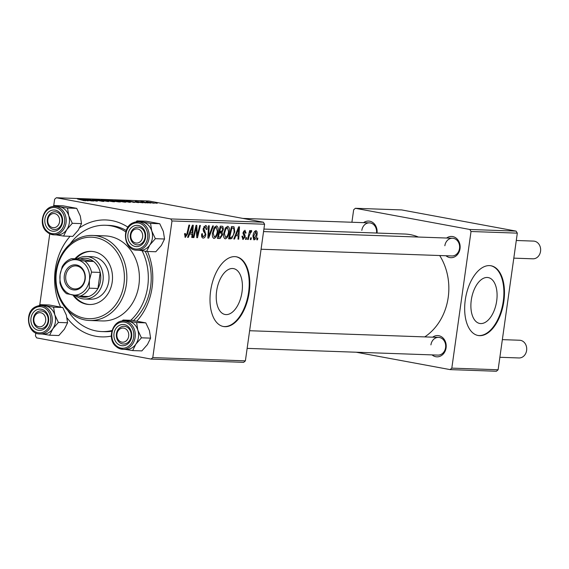 <?xml version="1.0" encoding="UTF-8"?>
<svg xmlns="http://www.w3.org/2000/svg" width="569" height="569" viewBox="0 0 569 569"><rect width="100%" height="100%" fill="white"/><g stroke="black" fill="none" stroke-linecap="round" stroke-linejoin="round"><path stroke-width="0.85" d="M496.68 300.973A23.329 12.603 100.5 0 0 488.23 277.58A23.329 12.603 100.5 0 0 471.288 300.076A23.329 12.603 100.5 0 0 479.738 323.462A23.329 12.603 100.5 0 0 496.68 300.973M503.864 301.314A35.456 19.154 100.5 0 0 491.026 265.766A35.456 19.154 100.5 0 0 465.278 299.955A35.456 19.154 100.5 0 0 478.116 335.497A35.456 19.154 100.5 0 0 503.864 301.314M477.825 335.44A35.456 19.154 100.5 0 0 503.273 301.2A35.456 19.154 100.5 0 0 490.727 265.716M216.625 291.1A23.329 12.603 -79.5 0 1 233.567 268.611A23.329 12.603 -79.5 0 1 242.017 291.997A23.329 12.603 -79.5 0 1 225.075 314.493A23.329 12.603 -79.5 0 1 216.625 291.1M249.201 292.338A35.456 19.154 100.5 0 0 236.363 256.797A35.456 19.154 100.5 0 0 210.615 290.979A35.456 19.154 100.5 0 0 223.453 326.521A35.456 19.154 100.5 0 0 249.201 292.338M223.162 326.464A35.456 19.154 100.5 0 0 248.61 292.231A35.456 19.154 100.5 0 0 236.071 256.74M432.668 337.175A10.64 8.919 92 0 1 442.305 337.339A10.64 8.919 92 0 1 446.089 347.837A10.64 8.919 92 0 1 432.049 354.892M247.138 348.377L437.938 355.106A8.862 7.433 -88 0 0 445.591 347.602A8.862 7.433 -88 0 0 438.564 337.389A8.862 7.433 -88 0 0 430.918 344.885M446.608 238.034A10.64 8.919 92 0 1 456.238 238.198A10.64 8.919 92 0 1 460.022 248.696A10.64 8.919 92 0 1 445.982 255.751M261.071 249.236L451.871 255.958A8.862 7.433 -88 0 0 459.524 248.461A8.862 7.433 -88 0 0 452.497 238.24A8.862 7.433 -88 0 0 444.851 245.744M363.577 222.664A10.64 8.919 92 0 1 373.108 222.749A10.64 8.919 92 0 1 377.027 233.055M376.5 233.034A8.862 7.433 -88 0 0 369.466 222.87A8.862 7.433 -88 0 0 361.82 230.374M60.57 306.968A58.507 49.076 92 0 1 55.293 269.45A58.507 49.076 92 0 1 70.087 236.291M79.767 227.707A58.507 49.076 92 0 1 127.954 227.202M147.549 251.47A58.507 49.076 92 0 1 152.115 287.381A58.507 49.076 92 0 1 136.845 321.072M133.495 320.546A53.187 44.61 -88 0 0 150.607 286.662A53.187 44.61 -88 0 0 145.173 251.221M126.261 230.495A53.187 44.61 -88 0 0 108.473 225.367L105.578 225.26A53.187 44.61 -88 0 0 70.072 243.966M424.766 336.898A54.958 46.103 -88 0 0 448.216 297.374A54.958 46.103 -88 0 0 439.688 255.531M146.013 202.898L143.985 202.607L146.013 202.898M150.749 203.062L148.722 202.77L150.749 203.062M125.223 202.187L114.846 200.473L122.2 201.184C125.479 201.789 126.482 202.123 125.223 202.187L125.92 202.116M114.846 200.473L115.251 200.594M134.312 202.486L126.425 200.665L138.473 202.635L134.739 202.08L132.342 201.995L134.312 202.486M119.867 201.974L108.032 200.018L118.615 201.454C120.422 201.803 120.841 201.974 119.867 201.974L120.422 201.931M108.508 201.575L96.31 199.605L106.702 201.291L101.19 199.776L108.508 201.575M84.176 200.686L77.434 198.944L84.411 200.715M85.812 200.743L85.35 200.779M93.665 201.056L83.842 199.164L95.229 200.871L88.167 199.321L97.292 201.177L85.905 199.477L93.665 201.056M245.388 360.853L243.674 362.339L151.07 359.075L152.784 357.595L245.388 360.853L264.585 224.229L171.987 220.964L170.764 218.944L263.369 222.209L148.943 201.021L56.338 197.756L54.624 199.235L53.706 205.772M170.764 218.944L56.338 197.756M88.103 200.857L80.208 199.036L92.256 201.006L88.529 200.452L86.125 200.366L88.103 200.857M103.16 201.405L93.963 199.911C92.292 199.591 92.014 199.442 93.124 199.477L102.264 200.921C104.056 201.277 104.362 201.433 103.16 201.405L103.892 201.355M101.986 201.334L101.659 200.914M92.441 199.52L93.088 199.74M113.999 201.789L103.622 200.075L110.976 200.786C114.255 201.39 115.258 201.725 113.999 201.789L114.696 201.725M103.622 200.075L104.027 200.203M138.879 202.287L141.958 202.464L135.756 201.398L139.625 201.874L136.951 201.732L143.082 202.813L138.879 202.287M135.244 201.433L135.728 201.597M142.549 202.621L143.082 202.813M130.386 202.344L119.255 200.416L127.492 201.334L130.386 202.344M154.043 203.197L146.859 201.789L154.555 203.154M146.283 201.831L146.823 202.045M143.274 201.839L148.04 202.969L140.692 201.59L142.975 201.689L143.865 201.895L143.075 202.073M142.755 202.009L142.214 201.739M157.236 203.289L155.216 203.005L157.236 203.289M151.07 359.075L36.644 337.886L35.427 335.866L35.833 332.979M39.773 304.913L49.766 233.838M246.235 239.428L245.538 239.4L245.929 237.657L246.647 237.678L246.235 239.428L245.559 239.3M250.972 239.592L250.268 239.57L250.666 237.821L251.384 237.849L250.972 239.592L250.296 239.464M224.933 238.781L225.296 238.845C223.809 238.276 223.29 236.484 223.724 233.461L225.409 228.069L227.671 226.291C229.2 226.875 229.72 228.724 229.236 231.832C228.702 235.722 227.387 238.062 225.296 238.845L225.089 238.824M234.542 239.016L233.781 238.987L238.639 226.832L239.499 226.867L238.703 239.158L237.991 239.136L238.24 235.779L235.843 235.701L234.542 239.016L233.823 238.88M220.089 238.503L217.386 238.411L220.253 226.185L221.981 226.249L222.884 226.483L223.425 229.293L222.074 232.252L222.571 234.755L220.089 238.503L217.479 238.02M221.981 226.249L221.519 226.234M208.731 238.105L207.834 238.07L208.524 225.772L209.236 225.801L208.645 236.341L212.65 225.921L213.403 225.943L208.731 238.105L207.841 237.942M185.11 237.387L184.641 233.575L185.366 233.439L185.665 236.014L186.917 233.738L188.944 225.082L189.655 225.111L187.557 234.065L185.252 237.422M193.894 237.579L193.183 237.558L196.056 225.338L196.803 225.36L197.272 235.836L199.669 225.459L200.38 225.488L197.521 237.707L196.774 237.686L196.291 227.223L193.894 237.579L193.204 237.451M152.784 357.595L171.987 220.964M188.325 237.387L187.564 237.358L192.429 225.21L193.282 225.239L192.486 237.529L191.781 237.508L192.023 234.151L189.626 234.072L188.325 237.387L187.606 237.252M202.713 237.97L203.233 238.07C201.831 237.885 201.334 236.476 201.725 233.845L202.443 233.724L202.372 235.53L203.482 236.64L205.139 234.634L205.103 233.553L203.574 231.405L203.154 228.695L205.501 225.509C206.703 225.687 207.194 226.896 206.974 229.129L206.213 229.499L205.274 226.939L203.866 228.646L205.857 234.542C205.409 236.832 204.534 238.013 203.233 238.07L202.948 238.041M201.646 236.313L203.482 236.64M203.794 226.654L205.43 226.96L203.787 226.668M213.709 238.383L214.072 238.454C212.586 237.885 212.059 236.085 212.493 233.07L214.186 227.671L216.448 225.893C217.977 226.483 218.496 228.333 218.012 231.434C217.479 235.331 216.163 237.671 214.072 238.454L213.866 238.425M244.862 230.253L246.078 233.02L245.353 233.155L244.67 231.37L243.767 232.572L245.047 235.317L245.175 236.953L242.942 239.457L241.925 236.235L242.65 236.099L243.347 238.361L244.457 237.024L243.034 232.742L245.061 230.274M243.553 231.156L244.791 231.384L243.546 231.163M230.609 238.873L228.61 238.802L231.476 226.583L233.155 226.64L233.994 226.832L234.805 231.747L231.732 238.617L228.681 238.518M253.817 239.805L252.942 236.249C253.312 233.141 254.315 231.27 255.958 230.644C257.039 231.014 257.408 232.273 257.074 234.428C256.697 237.422 255.709 239.236 254.108 239.862L253.945 239.841M248.269 239.499L247.558 239.471L249.642 230.58L250.353 230.609L249.912 232.444L251.334 230.481L251.761 230.822L251.292 232.209L250.979 231.91L249.122 235.943L248.269 239.499L247.579 239.371M251.334 230.481L251.761 230.822L250.943 230.673M251.292 232.209L250.225 231.768L251.014 231.917M257.465 239.819L256.761 239.798L257.152 238.048L257.871 238.077L257.465 239.819L256.783 239.698M67.732 310.411A53.187 44.61 -88 0 0 101.83 331.571L104.724 331.67A53.187 44.61 -88 0 0 111.83 331.243M498.117 369.765L496.41 371.244L450.107 369.608L451.814 368.129L498.117 369.765L517.321 233.134L471.018 231.505L469.802 229.478L516.097 231.114L401.678 209.925L355.376 208.297L353.662 209.776L351.905 222.251M469.802 229.478L355.376 208.297M450.107 369.608L356.187 352.225M451.814 368.129L471.018 231.505M418.4 237.038A54.958 46.103 -88 0 0 404.673 234.03L263.909 229.065M516.097 231.114L517.321 233.134M111.346 336.08A58.507 49.076 92 0 1 67.064 317.886M263.369 222.209L264.585 224.229M196.661 235.722L197.272 235.836M196.774 237.572L197.521 237.707M195.644 227.102L196.291 227.223M191.789 237.401L192.486 237.529M189.064 233.61L192.023 234.151M188.929 233.944L189.626 234.072M191.653 229.044L190.21 232.65L192.123 232.721L192.571 226.562L191.653 229.044L190.942 228.916M189.498 232.522L190.21 232.65M191.931 226.441L192.571 226.562M184.47 234.378L185.153 234.506M186.867 233.937L187.557 234.065M201.703 233.994L202.386 234.115M201.597 235.388L202.372 235.53M206.284 229.001L206.974 229.129M206.248 229.271L206.931 229.399M203.183 228.518L203.866 228.646M203.09 229.584L203.972 229.748M205.16 234.414L205.857 234.542M207.941 236.213L208.645 236.341M217.33 231.306L218.012 231.434M214.605 228.638L213.19 233.155L214.321 237.017C215.943 236.249 216.945 234.336 217.33 231.277L216.227 227.323L214.605 228.638L213.759 228.482M212.5 233.027L213.19 233.155M214.613 227.031L216.362 227.344L214.62 227.024M222.735 229.165L223.425 229.293M218.965 231.675L222.074 232.252M221.882 234.627L222.571 234.755M220.623 227.643L219.734 231.448L222.088 231.021L222.714 229.321L221.832 227.685L219.94 227.515M219.044 231.32L219.734 231.448M219.983 227.344L222.152 227.714L219.99 227.316M219.399 232.877L218.432 237.003L220.445 237.01L221.874 234.698L220.886 232.934L218.709 232.749M217.742 236.875L218.432 237.003M218.759 232.536L221.17 232.963L218.766 232.515M245.381 232.892L246.078 233.02M243.084 232.444L243.767 232.572M242.991 233.155L243.731 233.29M243.589 235.047L245.047 235.317M244.478 236.825L245.175 236.953M242.764 239.407L243.155 239.478M237.998 239.03L238.703 239.158M235.282 235.232L238.24 235.779M235.146 235.573L235.843 235.701M237.87 230.673L236.427 234.279L238.34 234.343L238.781 228.19L237.87 230.673L237.159 230.545M235.715 234.144L236.427 234.279M238.148 228.069L238.781 228.19M234.115 231.619L234.805 231.747M228.781 238.07L231.732 238.617M231.853 228.034L229.656 237.401L230.559 237.429C232.465 237.181 233.646 235.253 234.115 231.64L233.731 228.311L231.163 227.906M228.973 237.273L229.656 237.401M233.731 228.311L231.199 227.764M228.553 231.704L229.236 231.832M225.829 229.03L224.414 233.546L225.544 237.415C227.166 236.647 228.169 234.727 228.553 231.668L227.451 227.721L225.829 229.03L224.983 228.873M223.731 233.418L224.414 233.546M225.843 227.422L227.586 227.742L225.843 227.415M256.384 234.307L257.074 234.428M254.542 231.526L255.851 231.768L253.66 236.135L254.272 238.745L256.37 234.4L255.773 231.761L254.535 231.533M252.977 236.014L253.66 236.135M249.229 232.323L249.912 232.444M83.202 199.627L87.228 200.224L81.659 199.257L83.181 199.783M104.938 200.423L113.281 201.746M105.251 200.082L110.166 200.743L112.833 201.703M109.81 200.26L114.511 200.843L109.796 200.38M113.708 201.177L118.949 201.945M118.729 201.938L117.883 201.426L113.722 201.063M129.412 201.255L133.445 201.853L127.876 200.885L129.391 201.412M121.019 200.772L129.896 202.329M128.907 202.294L128.928 202.116C130.529 202.13 129.789 201.86 126.723 201.298L121.033 200.658M116.161 200.821L124.504 202.144M116.474 200.48L121.389 201.142L124.056 202.102M153.097 203.133L150.913 202.4L147.428 202.194M147.762 201.959L153.36 203.154M142.926 202.045L142.975 201.689M116.951 334.046A7.091 5.946 -88 0 0 121.837 342.133A7.091 5.946 -88 0 0 128.686 336.215A7.091 5.946 -88 0 0 123.8 328.121A7.091 5.946 -88 0 0 116.951 334.046M131.119 336.521A8.862 7.433 92 0 1 123.473 344.025A8.862 7.433 92 0 1 116.446 333.804A8.862 7.433 92 0 1 124.099 326.307A8.862 7.433 92 0 1 131.119 336.521M499.874 357.282L518.971 357.958A8.862 7.433 -88 0 0 526.617 350.454A8.862 7.433 -88 0 0 519.597 340.241L502.356 339.636M33.92 318.668A7.091 5.946 -88 0 0 38.806 326.762A7.091 5.946 -88 0 0 45.655 320.845A7.091 5.946 -88 0 0 40.776 312.751A7.091 5.946 -88 0 0 33.92 318.668M48.088 321.151A8.862 7.433 92 0 1 40.442 328.647A8.862 7.433 92 0 1 33.415 318.434A8.862 7.433 92 0 1 41.068 310.93A8.862 7.433 92 0 1 48.088 321.151M513.807 258.141L532.904 258.817A8.862 7.433 -88 0 0 540.55 251.313A8.862 7.433 -88 0 0 533.53 241.1L516.289 240.488M142.62 237.074A7.091 5.946 -88 0 0 137.734 228.98A7.091 5.946 -88 0 0 130.884 234.897A7.091 5.946 -88 0 0 135.771 242.991A7.091 5.946 -88 0 0 142.62 237.074M130.379 234.663A8.862 7.433 92 0 1 138.032 227.159A8.862 7.433 92 0 1 145.052 237.38A8.862 7.433 92 0 1 137.406 244.876A8.862 7.433 92 0 1 130.379 234.663M59.589 221.704A7.091 5.946 -88 0 0 54.709 213.61A7.091 5.946 -88 0 0 47.853 219.527A7.091 5.946 -88 0 0 52.739 227.621A7.091 5.946 -88 0 0 59.589 221.704M47.348 219.293A8.862 7.433 92 0 1 55.001 211.789A8.862 7.433 92 0 1 62.021 222.01A8.862 7.433 92 0 1 54.375 229.506A8.862 7.433 92 0 1 47.348 219.293M123.06 320.034L132.25 320.361L145.806 322.872L149.405 330.546L150.614 338.142L141.425 337.815L137.826 330.141L136.617 322.545L123.06 320.034L121.986 321.087M117.136 343.413A10.64 8.919 92 0 1 115.934 328.462A10.64 8.919 92 0 1 128.502 326.841A10.64 8.919 92 0 1 129.704 341.798A10.64 8.919 92 0 1 117.136 343.413M128.516 328.256A8.862 7.433 -88 0 0 124.099 326.307A8.862 7.433 -88 0 0 116.837 332.097A8.862 7.433 -88 0 0 119.049 342.069A8.862 7.433 -88 0 0 123.473 344.025A8.862 7.433 -88 0 0 130.728 338.228A8.862 7.433 -88 0 0 128.516 328.256M123.9 320.973C112.804 319.863 106.759 338.47 115.649 346.137L122.897 349.323L126.176 349.437A14.182 11.899 -88 0 0 137.79 340.177A14.182 11.899 -88 0 0 134.248 324.216A14.182 11.899 -88 0 0 127.179 321.094L123.9 320.973A14.182 11.899 92 0 1 130.97 324.102A14.182 11.899 92 0 1 134.512 340.056A14.182 11.899 92 0 1 122.897 349.323A14.182 11.899 92 0 1 115.827 346.201M150.614 338.142L147.435 344.565L141.866 350.902L132.677 350.575L135.856 344.153L141.425 337.815M125.429 349.416L132.677 350.575M145.806 322.872L136.617 322.545M126.908 321.08A14.189 11.899 92 0 1 128.644 321.25A14.189 11.899 92 0 1 137.826 330.141A14.189 11.899 92 0 1 135.856 344.153A14.189 11.899 -88 0 1 125.905 349.43M62.775 307.495L66.374 315.176L67.583 322.765L58.394 322.445L54.795 314.764L53.586 307.175L62.775 307.495L49.219 304.984L40.036 304.664L38.955 305.709M36.665 309.842A10.64 8.919 92 0 1 48.152 315.916A10.64 8.919 92 0 1 42.91 329.671A10.64 8.919 92 0 1 31.43 323.597A10.64 8.919 92 0 1 36.665 309.842M43.351 328.057A8.862 7.433 -88 0 0 48.095 318.291A8.862 7.433 -88 0 0 41.068 310.93A8.862 7.433 -88 0 0 38.151 311.528A8.862 7.433 -88 0 0 33.407 321.293A8.862 7.433 -88 0 0 40.442 328.647A8.862 7.433 -88 0 0 43.351 328.057M39.866 333.953L43.144 334.067A14.182 11.899 -88 0 0 47.81 333.114A14.182 11.899 -88 0 0 55.399 317.495A14.182 11.899 -88 0 0 44.147 305.717L40.868 305.603A14.182 11.899 92 0 1 52.12 317.374A14.182 11.899 92 0 1 44.531 333A14.182 11.899 92 0 1 39.866 333.953C27.156 334.344 23.99 311.229 36.075 306.577L40.868 305.603A14.182 11.899 92 0 0 36.203 306.556M53.586 307.175L40.036 304.664M67.583 322.765L64.404 329.188L58.835 335.532L49.645 335.205L52.825 328.782L58.394 322.445M42.398 334.039L49.645 335.205M43.877 305.709A14.189 11.899 92 0 1 45.62 305.873A14.189 11.899 92 0 1 54.795 314.764A14.189 11.899 92 0 1 52.825 328.782A14.189 11.899 92 0 1 42.874 334.06M136.994 220.893L146.183 221.22L159.74 223.724L150.55 223.404L136.994 220.893L135.92 221.946M159.74 223.724L163.339 231.405L164.548 239.001L161.368 245.424L155.799 251.761L146.61 251.434L149.789 245.011A14.189 11.899 92 0 1 144.775 249.35A14.189 11.899 92 0 1 139.839 250.289M139.874 245.9A10.64 8.919 92 0 1 128.388 239.834A10.64 8.919 92 0 1 133.63 226.071A10.64 8.919 92 0 1 145.116 232.145A10.64 8.919 92 0 1 139.874 245.9M135.116 227.756A8.862 7.433 -88 0 0 130.372 237.522A8.862 7.433 -88 0 0 137.406 244.876A8.862 7.433 -88 0 0 140.315 244.286A8.862 7.433 -88 0 0 145.059 234.52A8.862 7.433 -88 0 0 138.032 227.159A8.862 7.433 -88 0 0 135.116 227.756M144.775 249.343A14.182 11.899 -88 0 0 152.364 233.724A14.182 11.899 -88 0 0 141.112 221.946L137.833 221.832A14.182 11.899 92 0 1 149.085 233.61A14.182 11.899 92 0 1 141.496 249.229A14.182 11.899 92 0 1 136.83 250.182L140.109 250.296A14.182 11.899 -88 0 0 144.775 249.343M164.548 239.001L155.358 238.674L151.759 231L150.55 223.404M140.842 221.938A14.189 11.899 92 0 1 142.577 222.109A14.189 11.899 92 0 1 151.759 231A14.189 11.899 -88 0 1 149.789 245.011L155.358 238.674M139.362 250.268L146.61 251.434M57.81 206.568A14.189 11.899 -88 0 1 59.553 206.732L53.97 205.523L63.152 205.843L76.708 208.354L67.519 208.034L59.553 206.732A14.189 11.899 92 0 1 65.158 209.698A14.182 11.899 -88 0 0 58.081 206.575L54.802 206.462A14.182 11.899 92 0 1 61.872 209.584A14.182 11.899 92 0 1 65.414 225.544A14.182 11.899 92 0 1 53.799 234.812A14.182 11.899 92 0 1 46.729 231.683M59.404 212.329A10.64 8.919 92 0 1 60.606 227.28A10.64 8.919 92 0 1 48.038 228.902A10.64 8.919 92 0 1 46.836 213.951A10.64 8.919 92 0 1 59.404 212.329M49.951 227.557A8.862 7.433 -88 0 0 54.375 229.506A8.862 7.433 -88 0 0 61.63 223.717A8.862 7.433 -88 0 0 59.418 213.745A8.862 7.433 -88 0 0 55.001 211.789A8.862 7.433 -88 0 0 47.739 217.578A8.862 7.433 -88 0 0 49.951 227.557M76.708 208.354L80.307 216.035L81.516 223.624L72.327 223.304L68.728 215.623L67.519 208.034M81.516 223.624L78.337 230.047L72.768 236.391L63.579 236.064L66.758 229.641L72.327 223.304M56.331 234.897L63.579 236.064M53.97 205.523L52.896 206.568M54.802 206.462C43.706 205.352 37.668 223.951 46.551 231.619L53.799 234.812L57.078 234.926A14.182 11.899 -88 0 0 68.693 225.658A14.182 11.899 -88 0 0 65.15 209.698A14.189 11.899 92 0 1 68.728 215.623A14.189 11.899 92 0 1 66.758 229.641A14.189 11.899 92 0 1 56.808 234.919M72.924 295.027A26.594 22.305 -88 0 0 89.262 304.515A26.594 22.305 -88 0 0 112.207 282.011A26.594 22.305 -88 0 0 91.132 251.363A26.594 22.305 -88 0 0 74.923 258.788M91.616 251.384A26.594 22.305 -88 0 0 75.883 258.824M56.459 271.69A40.776 34.204 -88 0 0 84.539 318.227A40.776 34.204 -88 0 0 123.942 284.187A40.776 34.204 -88 0 0 95.862 237.65A40.776 34.204 -88 0 0 56.459 271.69M126.368 284.493A42.547 35.691 92 0 1 89.667 320.496A42.547 35.691 92 0 1 55.954 271.456A42.547 35.691 92 0 1 92.662 235.452A42.547 35.691 92 0 1 126.368 284.493M89.667 320.496L102.207 320.937A42.547 35.691 -88 0 0 138.914 284.934A42.547 35.691 -88 0 0 105.201 235.893L92.662 235.452M101.83 331.571A53.187 44.61 -88 0 0 112.029 330.532M130.749 320.304A53.187 44.61 -88 0 0 147.712 286.563A53.187 44.61 -88 0 0 142.094 250.737M77.37 258.874A21.273 17.845 92 0 1 86.125 256.505L91.915 256.711A21.273 17.845 92 0 1 108.764 281.235A21.273 17.845 92 0 1 90.414 299.237L84.625 299.031A21.273 17.845 92 0 1 82.42 298.789A21.273 17.845 92 0 1 75.243 295.432M125.813 231.903A53.187 44.61 -88 0 0 105.578 225.26M73.998 295.219A26.594 22.305 -88 0 0 89.746 304.529M76.516 264.962A12.589 10.555 92 0 1 85.179 279.322A12.589 10.555 92 0 1 73.017 289.834A12.589 10.555 92 0 1 64.347 275.467A12.589 10.555 92 0 1 76.516 264.962M73.742 288.803A11.522 9.666 -88 0 0 74.937 288.931A11.522 9.666 -88 0 0 84.959 278.469A11.522 9.666 -88 0 0 76.943 266.029A11.522 9.666 -88 0 0 75.748 265.901A11.522 9.666 -88 0 0 65.727 276.363A11.522 9.666 -88 0 0 73.742 288.803M78.351 295.937A19.502 16.359 -88 0 0 81.701 297.004A19.502 16.359 -88 0 0 88.672 296.499A19.502 16.359 -88 0 0 97.953 288.476L100.208 272.423A19.502 16.359 -88 0 0 93.593 261.463A19.502 16.359 -88 0 0 87.121 258.468A19.502 16.359 -88 0 0 80.151 258.973L71.466 258.667L84.916 261.157A19.502 16.359 92 0 1 91.531 272.117L89.433 280.112L89.269 288.17A19.502 16.359 92 0 1 79.987 296.193L66.545 293.704A19.502 16.359 92 0 1 59.93 282.743L60.094 274.678L62.192 266.69A19.502 16.359 92 0 1 71.466 258.667M86.125 256.505A21.273 17.845 92 0 1 88.33 256.747A21.273 17.845 92 0 1 103.131 279.72A21.273 17.845 92 0 1 84.625 299.031M84.916 261.157L93.593 261.463L80.151 258.973M89.269 288.17L97.953 288.476A19.502 16.359 -88 0 0 100.208 272.423L91.531 272.117M88.672 296.499L79.987 296.193M89.433 280.112A17.731 14.872 -88 0 0 77.228 259.877A17.731 14.872 -88 0 0 60.094 274.678A17.731 14.872 -88 0 0 72.306 294.913A17.731 14.872 -88 0 0 89.433 280.112M196.341 229.876L197.066 230.011M196.518 233.283L197.244 233.418M194.961 229.997L195.665 230.125M203.268 230.744L205.004 231.064M208.119 232.991L208.859 233.126M243.027 233.887L244.201 234.108M248.411 235.815L249.122 235.943M115.813 345.347A13.123 11.003 -88 0 0 131.311 343.349A13.123 11.003 -88 0 0 129.824 324.906A13.123 11.003 -88 0 0 114.326 326.905A13.123 11.003 -88 0 0 115.813 345.347M35.939 307.523A13.123 11.003 -88 0 0 29.474 324.501A13.123 11.003 -88 0 0 43.635 331.99A13.123 11.003 -88 0 0 50.1 315.02A13.123 11.003 -88 0 0 35.939 307.523M133.167 222.785A14.182 11.899 92 0 1 137.833 221.832L133.039 222.813C120.962 227.458 124.12 250.573 136.83 250.182M140.6 248.219A13.123 11.003 -88 0 0 147.065 231.249A13.123 11.003 -88 0 0 132.904 223.759A13.123 11.003 -88 0 0 126.439 240.73A13.123 11.003 -88 0 0 140.6 248.219M60.727 210.395A13.123 11.003 -88 0 0 45.228 212.393A13.123 11.003 -88 0 0 46.715 230.836A13.123 11.003 -88 0 0 62.213 228.838A13.123 11.003 -88 0 0 60.727 210.395M233.226 228.105L231.206 227.735M249.62 330.724L438.564 337.389M452.497 238.24L263.554 231.583M242.863 218.411L369.466 222.87"/></g></svg>
